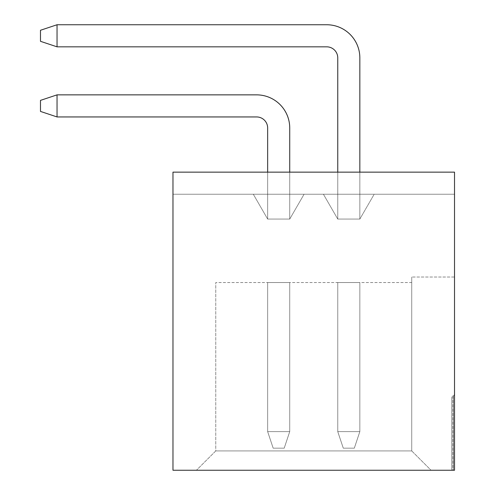 <?xml version="1.0" encoding="UTF-8"?>
<svg xmlns="http://www.w3.org/2000/svg" width="495" height="495" viewBox="0 0 495 495"><rect width="100%" height="100%" fill="white"/><g stroke="black" fill="none" stroke-linecap="round" stroke-linejoin="round"><path stroke-width="0.37" stroke-dasharray="2.48 1.86" d="M359.84 282.552L359.84 431.609L337.757 431.609L337.757 282.552L359.84 282.552L359.84 431.609L337.757 431.609L337.757 282.552L359.84 282.552L337.757 282.552L337.757 431.609L343.282 448.167L337.757 431.609L359.84 431.609L354.321 448.167L343.282 448.167L337.757 431.609L337.757 282.552L359.84 282.552L359.84 431.609L337.757 431.609L343.282 448.167L337.757 431.609L359.84 431.609L354.321 448.167L359.84 431.609L337.757 431.609L337.757 282.552L337.757 431.609L343.282 448.167L337.757 431.609L359.84 431.609L354.321 448.167L343.282 448.167L337.757 431.609L337.757 282.552L359.84 282.552L359.84 431.609L337.757 431.609L337.757 282.552L359.84 282.552L337.757 282.552L337.757 431.609L359.84 431.609L354.321 448.167L343.282 448.167L337.757 431.609L337.757 282.552L359.84 282.552L359.84 431.609L337.757 431.609L343.282 448.167L337.757 431.609L359.84 431.609L354.321 448.167L359.84 431.609L337.757 431.609L337.757 282.552L337.757 431.609L343.282 448.167L337.757 431.609L359.84 431.609L354.321 448.167L343.282 448.167L337.757 431.609L337.757 282.552L359.84 282.552L359.84 431.609L337.757 431.609L337.757 282.552L359.84 282.552L359.84 431.609L354.321 448.167L343.282 448.167L354.321 448.167L359.84 431.609L359.84 282.552L337.757 282.552L359.84 282.552L359.84 431.609L354.321 448.167L343.282 448.167L354.321 448.167L343.282 448.167L354.321 448.167L359.84 431.609L359.84 282.552L359.84 431.609L359.84 282.552L337.757 282.552L359.84 282.552L359.84 431.609L354.321 448.167L343.282 448.167L354.321 448.167L343.282 448.167L354.321 448.167L359.84 431.609L359.84 282.552M57.043 24.75L326.719 24.75L57.043 24.75L57.043 46.833L57.043 24.75L326.719 24.75L57.043 24.75L57.043 46.833L40.485 41.314L57.043 46.833L57.043 24.75L326.719 24.75L57.043 24.75L57.043 46.833L40.485 41.314L57.043 46.833L57.043 24.75L326.719 24.75L57.043 24.75L57.043 46.833L40.485 41.314L57.043 46.833L57.043 24.75L326.719 24.75L57.043 24.75L57.043 46.833L40.485 41.314L57.043 46.833L57.043 24.75L326.719 24.75L57.043 24.75L57.043 46.833L40.485 41.314L57.043 46.833L57.043 24.75L57.043 46.833L40.485 41.314L57.043 46.833L40.485 41.314L40.485 30.269L40.485 41.314L40.485 30.269L40.485 41.314L40.485 30.269L40.485 41.314L40.485 30.269L40.485 41.314L40.485 30.269L40.485 41.314L40.485 30.269L40.485 41.314L40.485 30.269L57.043 24.75L40.485 30.269L57.043 24.75L40.485 30.269L57.043 24.75L40.485 30.269L57.043 24.75L40.485 30.269L57.043 24.75L40.485 30.269L57.043 24.75L40.485 30.269L57.043 24.75L326.719 24.75A33.122 33.122 0 0 1 359.84 57.872L359.84 219.068L337.757 219.068L359.84 219.068L337.757 219.068L359.84 219.068L337.757 219.068L359.84 219.068L337.757 219.068L359.84 219.068L337.757 219.068L359.84 219.068L337.757 219.068L359.84 219.068L337.757 219.068L359.84 219.068L374.195 194.226L323.408 194.226L374.195 194.226L323.408 194.226L374.195 194.226L359.84 219.068L374.195 194.226L323.408 194.226L337.757 219.068L323.408 194.226L374.195 194.226L359.84 219.068L374.195 194.226L323.408 194.226L337.757 219.068L323.408 194.226L374.195 194.226L359.84 219.068L374.195 194.226L323.408 194.226L337.757 219.068L323.408 194.226L374.195 194.226L359.84 219.068L374.195 194.226L323.408 194.226L337.757 219.068L323.408 194.226L374.195 194.226L359.84 219.068L374.195 194.226L323.408 194.226L337.757 219.068L323.408 194.226L374.195 194.226L359.84 219.068L374.195 194.226L359.84 219.068L359.84 57.872A33.122 33.122 0 0 0 326.719 24.75A33.122 33.122 0 0 1 359.84 57.872L359.84 219.068L359.84 57.872A33.122 33.122 0 0 0 326.719 24.75A33.122 33.122 0 0 1 359.84 57.872L359.84 219.068L359.84 57.872A33.122 33.122 0 0 0 326.719 24.75A33.122 33.122 0 0 1 359.84 57.872L359.84 219.068L359.84 57.872A33.122 33.122 0 0 0 326.719 24.75A33.122 33.122 0 0 1 359.84 57.872L359.84 219.068L359.84 57.872A33.122 33.122 0 0 0 326.719 24.75A33.122 33.122 0 0 1 359.84 57.872L359.84 219.068L359.84 57.872A33.122 33.122 0 0 0 326.719 24.75A33.122 33.122 0 0 1 359.84 57.872L359.84 172.149M57.043 46.833L326.719 46.833A11.039 11.039 0 0 1 337.757 57.872L337.757 219.068L323.408 194.226L337.757 219.068L323.408 194.226L337.757 219.068L337.757 57.872A11.039 11.039 0 0 0 326.719 46.833A11.039 11.039 0 0 1 337.757 57.872L337.757 219.068L337.757 57.872A11.039 11.039 0 0 0 326.719 46.833A11.039 11.039 0 0 1 337.757 57.872L337.757 219.068L337.757 57.872A11.039 11.039 0 0 0 326.719 46.833A11.039 11.039 0 0 1 337.757 57.872L337.757 219.068L337.757 57.872A11.039 11.039 0 0 0 326.719 46.833A11.039 11.039 0 0 1 337.757 57.872L337.757 219.068L337.757 57.872A11.039 11.039 0 0 0 326.719 46.833A11.039 11.039 0 0 1 337.757 57.872L337.757 219.068L337.757 57.872A11.039 11.039 0 0 0 326.719 46.833A11.039 11.039 0 0 1 337.757 57.872L337.757 172.149M289.73 282.552L289.73 431.609L267.653 431.609L267.653 282.552L289.73 282.552L289.73 431.609L267.653 431.609L267.653 282.552L267.653 431.609L273.172 448.167L267.653 431.609L289.73 431.609L284.21 448.167L273.172 448.167L267.653 431.609L267.653 282.552L289.73 282.552L267.653 282.552L267.653 431.609L273.172 448.167L267.653 431.609L289.73 431.609L284.21 448.167L289.73 431.609L267.653 431.609L267.653 282.552L289.73 282.552L289.73 431.609L267.653 431.609L273.172 448.167L267.653 431.609L267.653 282.552L267.653 431.609L289.73 431.609L284.21 448.167L273.172 448.167L267.653 431.609L289.73 431.609L284.21 448.167L273.172 448.167L267.653 431.609L267.653 282.552L289.73 282.552L289.73 431.609L267.653 431.609L267.653 282.552L289.73 282.552L267.653 282.552L267.653 431.609L273.172 448.167L267.653 431.609L289.73 431.609L284.21 448.167L289.73 431.609L267.653 431.609L267.653 282.552L289.73 282.552L289.73 431.609L267.653 431.609L273.172 448.167L267.653 431.609L267.653 282.552L267.653 431.609L289.73 431.609L284.21 448.167L273.172 448.167L267.653 431.609L289.73 431.609L284.21 448.167L273.172 448.167L284.21 448.167L289.73 431.609L289.73 282.552L267.653 282.552L289.73 282.552L289.73 431.609L289.73 282.552L267.653 282.552L289.73 282.552L289.73 431.609L284.21 448.167L273.172 448.167L284.21 448.167L273.172 448.167L284.21 448.167L289.73 431.609L289.73 282.552L289.73 431.609L289.73 282.552L267.653 282.552L289.73 282.552L289.73 431.609L284.21 448.167L273.172 448.167L284.21 448.167L273.172 448.167L284.21 448.167L289.73 431.609L289.73 282.552M57.043 94.861L256.608 94.861L57.043 94.861L57.043 116.944L57.043 94.861L256.608 94.861L57.043 94.861L57.043 116.944L40.485 111.418L57.043 116.944L57.043 94.861L256.608 94.861L57.043 94.861L57.043 116.944L40.485 111.418L57.043 116.944L57.043 94.861L256.608 94.861L57.043 94.861L57.043 116.944L40.485 111.418L57.043 116.944L57.043 94.861L256.608 94.861L57.043 94.861L57.043 116.944L40.485 111.418L57.043 116.944L57.043 94.861L256.608 94.861L57.043 94.861L57.043 116.944L40.485 111.418L57.043 116.944L57.043 94.861L57.043 116.944L40.485 111.418L57.043 116.944L40.485 111.418L40.485 100.38L40.485 111.418L40.485 100.38L40.485 111.418L40.485 100.38L40.485 111.418L40.485 100.38L40.485 111.418L40.485 100.38L40.485 111.418L40.485 100.38L40.485 111.418L40.485 100.38L57.043 94.861L40.485 100.38L57.043 94.861L40.485 100.38L57.043 94.861L40.485 100.38L57.043 94.861L40.485 100.38L57.043 94.861L40.485 100.38L57.043 94.861L40.485 100.38L57.043 94.861L256.608 94.861A33.122 33.122 0 0 1 289.73 127.982L289.73 219.068L267.653 219.068L289.73 219.068L267.653 219.068L289.73 219.068L267.653 219.068L289.73 219.068L289.73 194.226L289.73 219.068L289.73 194.226L289.73 219.068L267.653 219.068L289.73 219.068L267.653 219.068L289.73 219.068L267.653 219.068L289.73 219.068L267.653 219.068L289.73 219.068L304.085 194.226L253.298 194.226L304.085 194.226L253.298 194.226L304.085 194.226L289.73 219.068L304.085 194.226L253.298 194.226L267.653 219.068L253.298 194.226L304.085 194.226L289.73 219.068L304.085 194.226L253.298 194.226L267.653 219.068L253.298 194.226L304.085 194.226L289.73 219.068L304.085 194.226L253.298 194.226L267.653 219.068L253.298 194.226L304.085 194.226L289.73 219.068L304.085 194.226L253.298 194.226L267.653 219.068L253.298 194.226L289.73 194.226L253.298 194.226L267.653 219.068L253.298 194.226L304.085 194.226L289.73 219.068L304.085 194.226L289.73 219.068L289.73 127.982A33.122 33.122 0 0 0 256.608 94.861A33.122 33.122 0 0 1 289.73 127.982L289.73 219.068L289.73 127.982A33.122 33.122 0 0 0 256.608 94.861A33.122 33.122 0 0 1 289.73 127.982L289.73 194.226L289.73 127.982A33.122 33.122 0 0 0 256.608 94.861A33.122 33.122 0 0 1 289.73 127.982L289.73 219.068L289.73 127.982A33.122 33.122 0 0 0 256.608 94.861A33.122 33.122 0 0 1 289.73 127.982L289.73 219.068L289.73 127.982A33.122 33.122 0 0 0 256.608 94.861A33.122 33.122 0 0 1 289.73 127.982L289.73 219.068L289.73 127.982A33.122 33.122 0 0 0 256.608 94.861A33.122 33.122 0 0 1 289.73 127.982L289.73 172.149M57.043 116.944L256.608 116.944A11.039 11.039 0 0 1 267.653 127.982L267.653 219.068L253.298 194.226L267.653 219.068L253.298 194.226L267.653 219.068L267.653 127.982A11.039 11.039 0 0 0 256.608 116.944A11.039 11.039 0 0 1 267.653 127.982L267.653 219.068L267.653 127.982A11.039 11.039 0 0 0 256.608 116.944A11.039 11.039 0 0 1 267.653 127.982L267.653 219.068L267.653 127.982A11.039 11.039 0 0 0 256.608 116.944A11.039 11.039 0 0 1 267.653 127.982L267.653 219.068L267.653 127.982A11.039 11.039 0 0 0 256.608 116.944A11.039 11.039 0 0 1 267.653 127.982L267.653 219.068L267.653 127.982A11.039 11.039 0 0 0 256.608 116.944A11.039 11.039 0 0 1 267.653 127.982L267.653 219.068L267.653 127.982A11.039 11.039 0 0 0 256.608 116.944A11.039 11.039 0 0 1 267.653 127.982L267.653 172.149M452.863 395.722L452.863 470.25L453.414 470.25L453.414 395.722L453.414 470.25L454.515 470.25L454.515 172.149L454.515 194.226L454.515 172.149L454.515 194.226L454.515 172.149L454.515 194.226L454.515 172.149L454.515 194.226L454.515 172.149L454.515 194.226L454.515 172.149L454.515 194.226L454.515 172.149L454.515 194.226L454.515 172.149L172.972 172.149L454.515 172.149L172.972 172.149L454.515 172.149L172.972 172.149L454.515 172.149L172.972 172.149L454.515 172.149L172.972 172.149L454.515 172.149L172.972 172.149L454.515 172.149L172.972 172.149L454.515 172.149L172.972 172.149L172.972 194.226L454.515 194.226L172.972 194.226L172.972 172.149L172.972 470.25L454.515 470.25L454.515 277.033L411.735 277.033L454.515 277.033L454.515 470.25L454.515 393.29L454.515 470.25L196.435 470.25L431.052 470.25L411.735 450.926L431.052 470.25L454.515 470.25L451.756 470.25L452.863 470.25L452.863 395.722A2.432 1.101 -90 0 0 451.756 398.153L451.756 470.25L451.756 398.153M172.972 172.149L172.972 194.226L172.972 172.149M454.515 194.226L172.972 194.226L454.515 194.226M453.414 395.722A2.432 1.101 90 0 0 454.515 393.29M411.735 282.552L411.735 450.926L411.735 277.033L411.735 450.926L411.735 282.552L215.758 282.552L411.735 282.552M411.735 450.926L431.052 470.25L411.735 450.926L215.758 450.926L196.435 470.25L215.758 450.926L215.758 282.552L215.758 450.926L411.735 450.926"/><path stroke-width="0.74" d="M57.043 24.75L40.485 30.269L40.485 41.314L57.043 46.833L57.043 24.75L326.719 24.75A33.122 33.122 0 0 1 359.84 57.872L359.84 172.149M57.043 46.833L326.719 46.833A11.039 11.039 0 0 1 337.757 57.872L337.757 172.149M57.043 94.861L40.485 100.38L40.485 111.418L57.043 116.944L57.043 94.861L256.608 94.861A33.122 33.122 0 0 1 289.73 127.982L289.73 172.149M57.043 116.944L256.608 116.944A11.039 11.039 0 0 1 267.653 127.982L267.653 172.149M454.515 172.149L172.972 172.149L172.972 470.25L454.515 470.25L454.515 172.149"/></g></svg>
